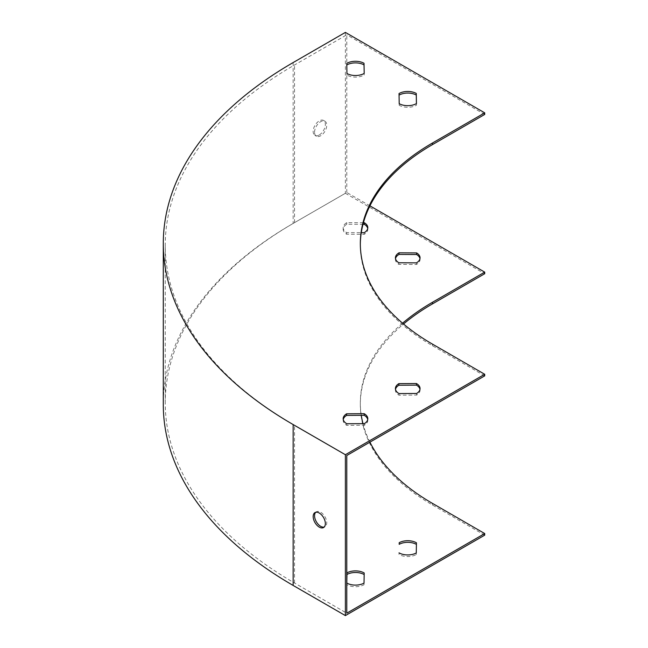 <?xml version="1.0" encoding="UTF-8"?>
<svg xmlns="http://www.w3.org/2000/svg" width="648" height="648" viewBox="0 0 648 648"><rect width="100%" height="100%" fill="white"/><g stroke="black" fill="none" stroke-linecap="round" stroke-linejoin="round"><path stroke-width="0.49" stroke-dasharray="3.24 2.43" d="M369.927 205.845L346.777 192.48L294.532 222.645A441.369 254.826 0 0 0 165.256 402.837A441.369 254.826 0 0 0 294.532 583.022L346.777 613.186M346.777 192.48L346.777 34.814L294.532 64.978A441.369 254.826 0 0 0 165.256 245.163A441.369 254.826 0 0 0 294.532 425.355L346.777 455.52M314.555 132.249A8.618 4.973 -60 0 1 318.322 123.574A8.618 4.973 -60 0 1 324.964 121.265A8.618 4.973 -60 0 1 324.964 131.22A8.618 4.973 -60 0 1 316.346 136.193A8.618 4.973 -60 0 1 314.555 132.249M345.384 32.4L345.384 193.282L293.139 223.447A443.345 255.96 0 0 0 163.288 404.441M319.262 134.962A8.618 4.973 120 0 0 324.891 127.364A8.618 4.973 120 0 0 323.571 120.463A8.618 4.973 120 0 0 316.929 122.772A8.618 4.973 120 0 0 313.162 131.447A8.618 4.973 120 0 0 314.952 135.392A8.618 4.973 120 0 0 319.262 134.962M315.706 512.309A8.618 4.973 60 0 1 316.346 511.807A8.618 4.973 60 0 1 324.964 516.78A8.618 4.973 60 0 1 324.964 526.735A8.618 4.973 60 0 1 324.211 527.043M395.499 389.359A12.312 7.112 0 0 0 395.418 390.161A12.312 7.112 0 0 0 399.03 395.191L416.615 395.086A12.312 7.112 0 0 0 420.05 390.161A12.312 7.112 0 0 0 419.969 389.359M343.254 419.523A12.312 7.112 0 0 0 343.173 420.325A12.312 7.112 0 0 0 346.777 425.355L364.37 425.25A12.312 7.112 0 0 0 367.805 420.325A12.312 7.112 0 0 0 367.724 419.523M399.03 93.539L399.03 95.143A12.312 7.112 0 0 0 399.03 95.143L399.2 105.3A12.312 7.112 0 0 0 416.445 105.203L416.413 103.607M346.81 64.962A12.312 7.112 0 0 0 346.777 64.978L346.955 75.136A12.312 7.112 0 0 0 364.192 75.03L364.168 73.443L364.192 75.03M484.712 114.453L346.777 34.814M484.712 375.881L432.467 345.716A246.305 142.204 180 0 1 360.329 245.163A246.305 142.204 180 0 1 360.329 244.361M345.384 193.282L484.712 273.723M419.969 258.641A12.312 7.112 180 0 1 420.05 259.451A12.312 7.112 180 0 1 416.445 264.473L398.852 264.376A12.312 7.112 180 0 1 395.418 259.451A12.312 7.112 180 0 1 395.499 258.641M367.724 228.477A12.312 7.112 180 0 1 367.805 229.279A12.312 7.112 180 0 1 364.192 234.309L346.607 234.212A12.312 7.112 180 0 1 343.173 229.279A12.312 7.112 180 0 1 346.777 224.257L362.977 224.346M399.03 554.461L399.055 552.874L399.03 554.461A12.312 7.112 180 0 0 416.267 554.567L416.445 544.409A12.312 7.112 180 0 0 416.413 544.393M364.192 572.97L364.192 574.574A12.312 7.112 180 0 1 364.192 574.574L364.022 584.731A12.312 7.112 180 0 1 346.777 584.634L346.81 583.038M484.712 535.159L432.467 504.995A246.305 142.204 180 0 1 360.329 404.441A246.305 142.204 180 0 1 403.526 324M363.406 222.742L346.777 222.645A12.312 7.112 0 0 0 343.173 227.675A12.312 7.112 0 0 0 346.607 232.6L361.276 232.681M369.927 442.155A246.305 142.204 180 0 1 362.977 423.654M361.276 415.319A246.305 142.204 180 0 1 360.329 402.837A246.305 142.204 180 0 1 402.578 323.198M346.777 583.022L346.777 584.634M364.022 583.119L364.022 584.731M416.267 552.955L416.267 554.567M416.445 542.797L416.445 544.409M346.777 222.645L346.777 224.257M346.607 232.6L346.607 234.212M364.192 232.697L364.192 234.309M398.852 262.764L398.852 264.376M416.445 262.869L416.445 264.473M346.777 64.978L346.777 63.366M346.955 75.136L346.955 73.524M399.2 105.3L399.2 103.688M416.445 105.203L416.445 103.591M346.777 425.355L346.777 423.743M364.37 425.25L364.37 423.646M399.03 395.191L399.03 393.579M416.615 395.086L416.615 393.482M294.532 222.645L294.532 64.978M293.139 62.564L293.139 223.447M294.532 583.022L294.532 425.355M432.467 344.112L432.467 345.716M432.467 504.995L432.467 503.383M165.256 402.837L165.256 245.163M360.329 243.559L360.329 245.163M360.329 404.441L360.329 402.837M343.173 227.675L343.173 229.279M367.805 227.675L367.805 229.279M395.418 257.839L395.418 259.451M420.05 257.839L420.05 259.451M367.805 420.325L367.805 418.721M343.173 420.325L343.173 418.721M420.05 390.161L420.05 388.549M395.418 390.161L395.418 388.549M316.346 511.807L314.952 512.609M324.964 526.735L323.571 527.537M324.964 121.265L323.571 120.463M316.346 136.193L314.952 135.392"/><path stroke-width="0.97" d="M345.384 454.718L484.712 374.277L432.467 344.112A246.305 142.204 180 0 1 360.329 243.559A246.305 142.204 180 0 1 432.467 143.006L484.712 112.841L345.384 32.4L293.139 62.564A443.345 255.96 0 0 0 163.288 243.559A443.345 255.96 0 0 0 293.139 424.553L345.384 454.718L345.384 615.6L293.139 585.436A443.345 255.96 0 0 1 163.288 404.441L163.288 243.559M324.211 527.043A8.618 4.973 60 0 1 320.655 526.306A8.618 4.973 60 0 1 315.228 519.348A8.618 4.973 60 0 1 315.706 512.309M345.384 615.6L484.712 535.159L484.712 533.547L346.777 613.186L346.777 455.52L484.712 375.881L484.712 374.277M419.969 389.359A12.312 7.112 0 0 0 416.445 385.131L398.852 385.236A12.312 7.112 0 0 0 395.499 389.359M367.724 419.523A12.312 7.112 0 0 0 364.192 415.303L346.607 415.4A12.312 7.112 0 0 0 343.254 419.523M416.413 103.607L416.267 95.045A12.312 7.112 0 0 0 399.055 95.126M364.192 73.427L364.022 63.269A12.312 7.112 0 0 0 346.777 63.366L346.955 73.524A12.312 7.112 0 0 0 364.192 73.427L364.022 64.881A12.312 7.112 0 0 0 346.81 64.962M360.329 244.361A246.305 142.204 180 0 1 432.467 144.617L484.712 114.453L484.712 112.841M403.526 324A246.305 142.204 180 0 1 432.467 303.888L484.712 273.723L484.712 272.12L369.927 205.845M319.262 527.116A8.618 4.973 -120 0 0 323.571 527.537A8.618 4.973 -120 0 0 323.571 517.59A8.618 4.973 -120 0 0 314.952 512.609A8.618 4.973 -120 0 0 313.632 519.518A8.618 4.973 -120 0 0 319.262 527.116M399.03 393.579L416.615 393.482A12.312 7.112 0 0 0 420.05 388.549A12.312 7.112 0 0 0 416.445 383.527L398.852 383.624A12.312 7.112 0 0 0 395.418 388.549A12.312 7.112 0 0 0 399.03 393.579M346.777 423.743L364.37 423.646A12.312 7.112 0 0 0 367.805 418.721A12.312 7.112 0 0 0 364.192 413.691L346.607 413.789A12.312 7.112 0 0 0 343.173 418.721A12.312 7.112 0 0 0 346.777 423.743M399.03 93.539L399.2 103.688A12.312 7.112 0 0 0 416.445 103.591L416.267 93.433A12.312 7.112 0 0 0 399.03 93.539M395.499 258.641A12.312 7.112 180 0 1 399.03 254.421L416.615 254.518A12.312 7.112 180 0 1 419.969 258.641M362.977 224.346L364.37 224.354A12.312 7.112 180 0 1 367.724 228.477M399.03 552.857A12.312 7.112 0 0 0 416.267 552.955L416.445 542.797A12.312 7.112 0 0 0 399.2 542.7L399.2 544.312A12.312 7.112 180 0 1 416.413 544.393M346.81 583.038L346.955 574.476A12.312 7.112 180 0 1 364.168 574.557M364.192 572.97A12.312 7.112 0 0 0 346.955 572.864L346.777 583.022A12.312 7.112 0 0 0 364.022 583.119L364.192 572.97M416.445 262.869A12.312 7.112 0 0 0 420.05 257.839A12.312 7.112 0 0 0 416.615 252.914L399.03 252.809A12.312 7.112 0 0 0 395.418 257.839A12.312 7.112 0 0 0 398.852 262.764L416.445 262.869M361.276 232.681L364.192 232.697A12.312 7.112 0 0 0 367.805 227.675A12.312 7.112 0 0 0 364.37 222.75L363.406 222.742M484.712 533.547L432.467 503.383A246.305 142.204 180 0 1 369.927 442.155M362.977 423.654A246.305 142.204 180 0 1 361.276 415.319M402.578 323.198A246.305 142.204 180 0 1 432.467 302.284L484.712 272.12M346.955 572.864L346.955 574.476M399.2 542.7L399.2 544.312M364.37 222.75L364.37 224.354M399.03 252.809L399.03 254.421M416.615 252.914L416.615 254.518M364.022 64.881L364.022 63.269M416.267 95.045L416.267 93.433M364.192 415.303L364.192 413.691M346.607 415.4L346.607 413.789M416.445 385.131L416.445 383.527M398.852 385.236L398.852 383.624M432.467 143.006L432.467 144.617M293.139 424.553L293.139 585.436M432.467 303.888L432.467 302.284"/></g></svg>
